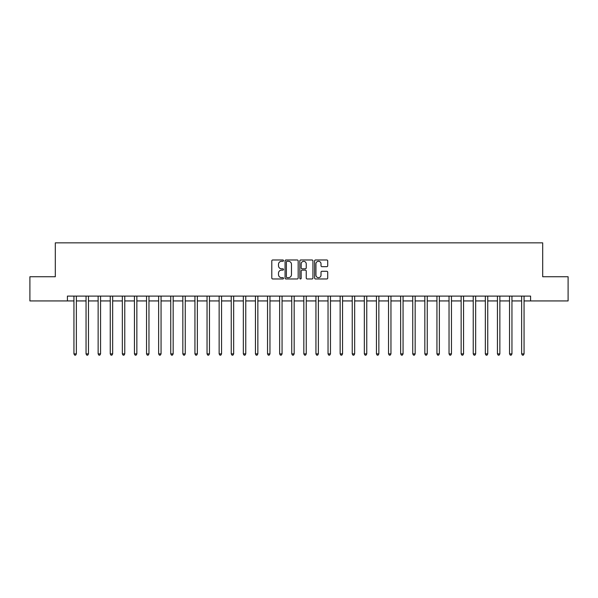 <?xml version="1.0" encoding="UTF-8"?>
<svg xmlns="http://www.w3.org/2000/svg" width="598" height="598" viewBox="0 0 598 598"><rect width="100%" height="100%" fill="white"/><g stroke="black" fill="none" stroke-linecap="round" stroke-linejoin="round"><path stroke-width="0.9" d="M283.512 260.638A0.665 0.665 0 0 0 282.847 259.973L272.755 259.973A0.949 0.949 0 0 0 271.798 260.922L271.798 278.025A0.949 0.949 0 0 0 272.755 278.974L282.847 278.974A0.665 0.665 0 0 0 283.512 278.309A0.665 0.665 0 0 0 282.847 277.651L281.538 277.651A3.042 3.042 0 0 1 278.504 274.609L278.504 273.181A3.042 3.042 0 0 1 281.538 270.139L282.847 270.139A0.665 0.665 0 0 0 283.512 269.474A0.665 0.665 0 0 0 282.847 268.808L281.538 268.808A3.042 3.042 0 0 1 278.504 265.774L278.504 264.346A3.042 3.042 0 0 1 281.538 261.304L282.847 261.304A0.665 0.665 0 0 0 283.512 260.638M326.77 266.671A0.949 0.949 0 0 0 327.719 265.721L327.719 260.922A0.949 0.949 0 0 0 326.77 259.973L315.557 259.973A0.949 0.949 0 0 0 314.608 260.922L314.608 278.025A0.949 0.949 0 0 0 315.557 278.974L326.77 278.974A0.949 0.949 0 0 0 327.719 278.025L327.719 272.232A0.949 0.949 0 0 0 326.77 271.283L321.971 271.283A0.949 0.949 0 0 0 321.021 272.232L321.021 275.102A2.542 2.542 0 0 1 318.48 277.651A2.542 2.542 0 0 1 315.938 275.102L315.938 263.845A2.542 2.542 0 0 1 318.48 261.304A2.542 2.542 0 0 1 321.021 263.845L321.021 265.721A0.949 0.949 0 0 0 321.971 266.671L326.77 266.671M67.41 300.936L29.9 300.936L29.9 276.739L55.308 276.739L55.308 242.855L542.692 242.855L542.692 276.739L568.1 276.739L568.1 300.936L530.59 300.936L530.59 296.1L67.41 296.1L67.41 300.936L73.943 300.936M298.17 260.922A0.949 0.949 0 0 0 297.221 259.973L286.008 259.973A0.949 0.949 0 0 0 285.059 260.922L285.059 278.025A0.949 0.949 0 0 0 286.008 278.974L297.221 278.974A0.949 0.949 0 0 0 298.17 278.025L298.17 260.922M300.779 259.973L311.992 259.973A0.949 0.949 0 0 1 312.941 260.922L312.941 278.025A0.949 0.949 0 0 1 311.992 278.974L307.193 278.974A0.949 0.949 0 0 1 306.243 278.025L306.243 271.088A0.949 0.949 0 0 0 305.294 270.139L302.11 270.139A0.949 0.949 0 0 0 301.16 271.088L301.16 278.309A0.665 0.665 0 0 1 300.495 278.974A0.665 0.665 0 0 1 299.83 278.309L299.83 260.922A0.949 0.949 0 0 1 300.779 259.973M76.365 300.936L86.045 300.936M88.467 300.936L98.139 300.936M100.561 300.936L110.241 300.936M112.663 300.936L122.343 300.936M124.765 300.936L134.445 300.936M136.86 300.936L146.54 300.936M148.962 300.936L158.642 300.936M161.064 300.936L170.744 300.936M173.158 300.936L182.839 300.936M185.26 300.936L194.941 300.936M197.362 300.936L207.043 300.936M209.464 300.936L219.145 300.936M221.559 300.936L231.239 300.936M233.661 300.936L243.341 300.936M245.763 300.936L255.443 300.936M257.858 300.936L267.538 300.936M269.96 300.936L279.64 300.936M282.062 300.936L291.742 300.936M294.164 300.936L303.836 300.936M306.258 300.936L315.938 300.936M318.36 300.936L328.04 300.936M330.462 300.936L340.142 300.936M342.557 300.936L352.237 300.936M354.659 300.936L364.339 300.936M366.761 300.936L376.441 300.936M378.855 300.936L388.536 300.936M390.957 300.936L400.638 300.936M403.059 300.936L412.74 300.936M415.161 300.936L424.842 300.936M427.256 300.936L436.936 300.936M439.358 300.936L449.038 300.936M451.46 300.936L461.14 300.936M463.555 300.936L473.235 300.936M475.657 300.936L485.337 300.936M487.759 300.936L497.439 300.936M499.861 300.936L509.533 300.936M511.955 300.936L521.635 300.936M524.057 300.936L530.59 300.936M287.055 261.304A0.665 0.665 0 0 0 286.39 261.969L286.39 276.986A0.665 0.665 0 0 0 287.055 277.651L288.43 277.651A3.042 3.042 0 0 0 291.473 274.609L291.473 264.346A3.042 3.042 0 0 0 288.43 261.304L287.055 261.304M306.243 263.897A2.542 2.542 0 0 0 303.702 261.356A2.542 2.542 0 0 0 301.16 263.897L301.16 267.859A0.949 0.949 0 0 0 302.11 268.808L305.294 268.808A0.949 0.949 0 0 0 306.243 267.859L306.243 263.897M76.484 296.1L76.432 296.219A0.964 0.964 0 0 0 76.365 296.578L76.365 353.881L73.943 353.881L73.943 296.578A0.964 0.964 0 0 0 73.875 296.219L73.823 296.1M76.365 353.881L75.64 355.145L74.668 355.145L73.943 353.881M88.579 296.1L88.534 296.219A0.964 0.964 0 0 0 88.467 296.578L88.467 353.881L86.045 353.881L86.045 296.578A0.964 0.964 0 0 0 85.97 296.219L85.925 296.1M88.467 353.881L87.734 355.145L86.77 355.145L86.045 353.881M100.681 296.1L100.636 296.219A0.964 0.964 0 0 0 100.561 296.578L100.561 353.881L98.139 353.881L98.139 296.578A0.964 0.964 0 0 0 98.072 296.219L98.027 296.1M100.561 353.881L99.836 355.145L98.872 355.145L98.139 353.881M112.783 296.1L112.73 296.219A0.964 0.964 0 0 0 112.663 296.578L112.663 353.881L110.241 353.881L110.241 296.578A0.964 0.964 0 0 0 110.174 296.219L110.122 296.1M112.663 353.881L111.938 355.145L110.966 355.145L110.241 353.881M124.885 296.1L124.833 296.219A0.964 0.964 0 0 0 124.765 296.578L124.765 353.881L122.343 353.881L122.343 296.578A0.964 0.964 0 0 0 122.276 296.219L122.224 296.1M124.765 353.881L124.04 355.145L123.068 355.145L122.343 353.881M136.979 296.1L136.935 296.219A0.964 0.964 0 0 0 136.86 296.578L136.86 353.881L134.445 353.881L134.445 296.578A0.964 0.964 0 0 0 134.371 296.219L134.326 296.1M136.86 353.881L136.135 355.145L135.17 355.145L134.445 353.881M149.081 296.1L149.029 296.219A0.964 0.964 0 0 0 148.962 296.578L148.962 353.881L146.54 353.881L146.54 296.578A0.964 0.964 0 0 0 146.473 296.219L146.42 296.1M148.962 353.881L148.237 355.145L147.265 355.145L146.54 353.881M161.183 296.1L161.131 296.219A0.964 0.964 0 0 0 161.064 296.578L161.064 353.881L158.642 353.881L158.642 296.578A0.964 0.964 0 0 0 158.575 296.219L158.522 296.1M161.064 353.881L160.339 355.145L159.367 355.145L158.642 353.881M173.278 296.1L173.233 296.219A0.964 0.964 0 0 0 173.158 296.578L173.158 353.881L170.744 353.881L170.744 296.578A0.964 0.964 0 0 0 170.669 296.219L170.624 296.1M173.158 353.881L172.433 355.145L171.469 355.145L170.744 353.881M185.38 296.1L185.335 296.219A0.964 0.964 0 0 0 185.26 296.578L185.26 353.881L182.839 353.881L182.839 296.578A0.964 0.964 0 0 0 182.771 296.219L182.719 296.1M185.26 353.881L184.535 355.145L183.571 355.145L182.839 353.881M197.482 296.1L197.43 296.219A0.964 0.964 0 0 0 197.362 296.578L197.362 353.881L194.941 353.881L194.941 296.578A0.964 0.964 0 0 0 194.873 296.219L194.821 296.1M197.362 353.881L196.637 355.145L195.666 355.145L194.941 353.881M209.584 296.1L209.532 296.219A0.964 0.964 0 0 0 209.464 296.578L209.464 353.881L207.043 353.881L207.043 296.578A0.964 0.964 0 0 0 206.968 296.219L206.923 296.1M209.464 353.881L208.732 355.145L207.768 355.145L207.043 353.881M221.679 296.1L221.634 296.219A0.964 0.964 0 0 0 221.559 296.578L221.559 353.881L219.145 353.881L219.145 296.578A0.964 0.964 0 0 0 219.07 296.219L219.025 296.1M221.559 353.881L220.834 355.145L219.87 355.145L219.145 353.881M233.781 296.1L233.728 296.219A0.964 0.964 0 0 0 233.661 296.578L233.661 353.881L231.239 353.881L231.239 296.578A0.964 0.964 0 0 0 231.172 296.219L231.12 296.1M233.661 353.881L232.936 355.145L231.964 355.145L231.239 353.881M245.883 296.1L245.83 296.219A0.964 0.964 0 0 0 245.763 296.578L245.763 353.881L243.341 353.881L243.341 296.578A0.964 0.964 0 0 0 243.274 296.219L243.222 296.1M245.763 353.881L245.038 355.145L244.066 355.145L243.341 353.881M257.977 296.1L257.932 296.219A0.964 0.964 0 0 0 257.858 296.578L257.858 353.881L255.443 353.881L255.443 296.578A0.964 0.964 0 0 0 255.368 296.219L255.324 296.1M257.858 353.881L257.133 355.145L256.168 355.145L255.443 353.881M270.079 296.1L270.027 296.219A0.964 0.964 0 0 0 269.96 296.578L269.96 353.881L267.538 353.881L267.538 296.578A0.964 0.964 0 0 0 267.47 296.219L267.418 296.1M269.96 353.881L269.235 355.145L268.263 355.145L267.538 353.881M282.181 296.1L282.129 296.219A0.964 0.964 0 0 0 282.062 296.578L282.062 353.881L279.64 353.881L279.64 296.578A0.964 0.964 0 0 0 279.572 296.219L279.52 296.1M282.062 353.881L281.337 355.145L280.365 355.145L279.64 353.881M294.276 296.1L294.231 296.219A0.964 0.964 0 0 0 294.164 296.578L294.164 353.881L291.742 353.881L291.742 296.578A0.964 0.964 0 0 0 291.667 296.219L291.622 296.1M294.164 353.881L293.431 355.145L292.467 355.145L291.742 353.881M306.378 296.1L306.333 296.219A0.964 0.964 0 0 0 306.258 296.578L306.258 353.881L303.836 353.881L303.836 296.578A0.964 0.964 0 0 0 303.769 296.219L303.724 296.1M306.258 353.881L305.533 355.145L304.569 355.145L303.836 353.881M318.48 296.1L318.428 296.219A0.964 0.964 0 0 0 318.36 296.578L318.36 353.881L315.938 353.881L315.938 296.578A0.964 0.964 0 0 0 315.871 296.219L315.819 296.1M318.36 353.881L317.635 355.145L316.663 355.145L315.938 353.881M330.582 296.1L330.53 296.219A0.964 0.964 0 0 0 330.462 296.578L330.462 353.881L328.04 353.881L328.04 296.578A0.964 0.964 0 0 0 327.973 296.219L327.921 296.1M330.462 353.881L329.737 355.145L328.765 355.145L328.04 353.881M342.676 296.1L342.632 296.219A0.964 0.964 0 0 0 342.557 296.578L342.557 353.881L340.142 353.881L340.142 296.578A0.964 0.964 0 0 0 340.068 296.219L340.023 296.1M342.557 353.881L341.832 355.145L340.867 355.145L340.142 353.881M354.778 296.1L354.726 296.219A0.964 0.964 0 0 0 354.659 296.578L354.659 353.881L352.237 353.881L352.237 296.578A0.964 0.964 0 0 0 352.17 296.219L352.117 296.1M354.659 353.881L353.934 355.145L352.962 355.145L352.237 353.881M366.88 296.1L366.828 296.219A0.964 0.964 0 0 0 366.761 296.578L366.761 353.881L364.339 353.881L364.339 296.578A0.964 0.964 0 0 0 364.272 296.219L364.219 296.1M366.761 353.881L366.036 355.145L365.064 355.145L364.339 353.881M378.975 296.1L378.93 296.219A0.964 0.964 0 0 0 378.855 296.578L378.855 353.881L376.441 353.881L376.441 296.578A0.964 0.964 0 0 0 376.366 296.219L376.321 296.1M378.855 353.881L378.13 355.145L377.166 355.145L376.441 353.881M391.077 296.1L391.032 296.219A0.964 0.964 0 0 0 390.957 296.578L390.957 353.881L388.536 353.881L388.536 296.578A0.964 0.964 0 0 0 388.468 296.219L388.416 296.1M390.957 353.881L390.232 355.145L389.268 355.145L388.536 353.881M403.179 296.1L403.127 296.219A0.964 0.964 0 0 0 403.059 296.578L403.059 353.881L400.638 353.881L400.638 296.578A0.964 0.964 0 0 0 400.57 296.219L400.518 296.1M403.059 353.881L402.334 355.145L401.363 355.145L400.638 353.881M415.281 296.1L415.229 296.219A0.964 0.964 0 0 0 415.161 296.578L415.161 353.881L412.74 353.881L412.74 296.578A0.964 0.964 0 0 0 412.665 296.219L412.62 296.1M415.161 353.881L414.429 355.145L413.465 355.145L412.74 353.881M427.376 296.1L427.331 296.219A0.964 0.964 0 0 0 427.256 296.578L427.256 353.881L424.842 353.881L424.842 296.578A0.964 0.964 0 0 0 424.767 296.219L424.722 296.1M427.256 353.881L426.531 355.145L425.567 355.145L424.842 353.881M439.478 296.1L439.425 296.219A0.964 0.964 0 0 0 439.358 296.578L439.358 353.881L436.936 353.881L436.936 296.578A0.964 0.964 0 0 0 436.869 296.219L436.817 296.1M439.358 353.881L438.633 355.145L437.661 355.145L436.936 353.881M451.58 296.1L451.527 296.219A0.964 0.964 0 0 0 451.46 296.578L451.46 353.881L449.038 353.881L449.038 296.578A0.964 0.964 0 0 0 448.971 296.219L448.919 296.1M451.46 353.881L450.735 355.145L449.763 355.145L449.038 353.881M463.674 296.1L463.629 296.219A0.964 0.964 0 0 0 463.555 296.578L463.555 353.881L461.14 353.881L461.14 296.578A0.964 0.964 0 0 0 461.065 296.219L461.021 296.1M463.555 353.881L462.83 355.145L461.865 355.145L461.14 353.881M475.776 296.1L475.724 296.219A0.964 0.964 0 0 0 475.657 296.578L475.657 353.881L473.235 353.881L473.235 296.578A0.964 0.964 0 0 0 473.168 296.219L473.115 296.1M475.657 353.881L474.932 355.145L473.96 355.145L473.235 353.881M487.878 296.1L487.826 296.219A0.964 0.964 0 0 0 487.759 296.578L487.759 353.881L485.337 353.881L485.337 296.578A0.964 0.964 0 0 0 485.27 296.219L485.217 296.1M487.759 353.881L487.034 355.145L486.062 355.145L485.337 353.881M499.973 296.1L499.928 296.219A0.964 0.964 0 0 0 499.861 296.578L499.861 353.881L497.439 353.881L497.439 296.578A0.964 0.964 0 0 0 497.364 296.219L497.319 296.1M499.861 353.881L499.128 355.145L498.164 355.145L497.439 353.881M512.075 296.1L512.03 296.219A0.964 0.964 0 0 0 511.955 296.578L511.955 353.881L509.533 353.881L509.533 296.578A0.964 0.964 0 0 0 509.466 296.219L509.421 296.1M511.955 353.881L511.23 355.145L510.266 355.145L509.533 353.881M524.177 296.1L524.125 296.219A0.964 0.964 0 0 0 524.057 296.578L524.057 353.881L521.635 353.881L521.635 296.578A0.964 0.964 0 0 0 521.568 296.219L521.516 296.1M524.057 353.881L523.332 355.145L522.36 355.145L521.635 353.881"/></g></svg>
